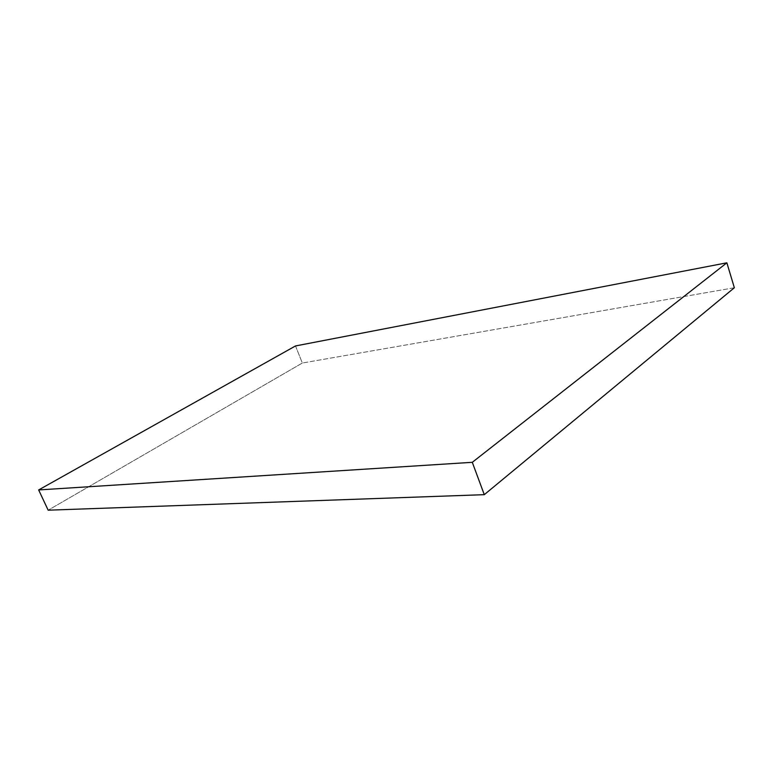 <?xml version="1.0" encoding="UTF-8"?>
<svg xmlns="http://www.w3.org/2000/svg" width="773" height="773" viewBox="0 0 773 773"><rect width="100%" height="100%" fill="white"/><g stroke="black" fill="none" stroke-linecap="round" stroke-linejoin="round"><path stroke-width="0.58" stroke-dasharray="3.87 2.9" d="M295.518 345.946L302.34 363.03L48.168 510.19L302.34 363.03L295.518 345.946M734.35 287.749L302.34 363.03L734.35 287.749"/><path stroke-width="1.16" d="M38.65 489.937L295.518 345.946L726.862 262.81L734.35 287.749L726.862 262.81L472.293 462.312L484.285 494.672L734.35 287.749L484.285 494.672L472.293 462.312L38.65 489.937L48.168 510.19L38.65 489.937L472.293 462.312L726.862 262.81L295.518 345.946L38.65 489.937M48.168 510.19L484.285 494.672L48.168 510.19"/></g></svg>
